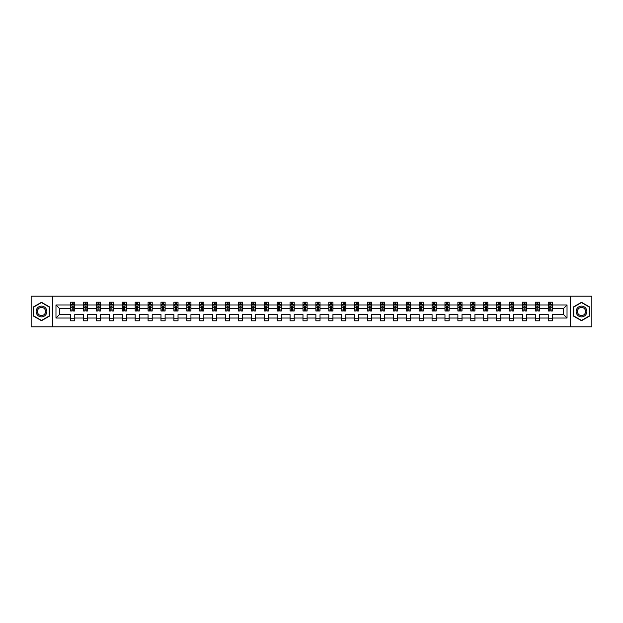 <?xml version="1.0" encoding="UTF-8"?>
<svg xmlns="http://www.w3.org/2000/svg" width="623" height="623" viewBox="0 0 623 623"><rect width="100%" height="100%" fill="white"/><g stroke="black" fill="none" stroke-linecap="round" stroke-linejoin="round"><path stroke-width="0.93" d="M570.209 296.19L31.15 296.19L31.15 326.81L591.85 326.81L591.85 296.19L570.209 296.19L570.209 326.81M552.383 318.034L552.383 314.56L563.55 314.56L567.023 318.034L552.383 318.034L552.383 320.806L548.24 320.806L548.24 318.034L539.471 318.034L539.471 320.806L535.336 320.806L535.336 318.034L526.56 318.034L526.56 320.806L522.424 320.806L522.424 318.034L513.656 318.034L513.656 320.806L509.513 320.806L509.513 318.034L500.744 318.034L500.744 320.806L496.609 320.806L496.609 318.034L487.832 318.034L487.832 320.806L483.697 320.806L483.697 318.034L474.928 318.034L474.928 320.806L470.793 320.806L470.793 318.034L462.017 318.034L462.017 320.806L457.882 320.806L457.882 318.034L449.113 318.034L449.113 320.806L444.97 320.806L444.97 318.034L436.201 318.034L436.201 320.806L432.066 320.806L432.066 318.034L423.29 318.034L423.29 320.806L419.154 320.806L419.154 318.034L410.386 318.034L410.386 320.806L406.243 320.806L406.243 318.034L397.474 318.034L397.474 320.806L393.339 320.806L393.339 318.034L384.57 318.034L384.57 320.806L380.427 320.806L380.427 318.034L371.658 318.034L371.658 320.806L367.523 320.806L367.523 318.034L358.747 318.034L358.747 320.806L354.612 320.806L354.612 318.034L345.843 318.034L345.843 320.806L341.7 320.806L341.7 318.034L332.931 318.034L332.931 320.806L328.796 320.806L328.796 318.034L320.02 318.034L320.02 320.806L315.884 320.806L315.884 318.034L307.116 318.034L307.116 320.806L302.98 320.806L302.98 318.034L294.204 318.034L294.204 320.806L290.069 320.806L290.069 318.034L281.3 318.034L281.3 320.806L277.157 320.806L277.157 318.034L268.388 318.034L268.388 320.806L264.253 320.806L264.253 318.034L255.477 318.034L255.477 320.806L251.342 320.806L251.342 318.034L242.573 318.034L242.573 320.806L238.43 320.806L238.43 318.034L229.661 318.034L229.661 320.806L225.526 320.806L225.526 318.034L216.757 318.034L216.757 320.806L212.614 320.806L212.614 318.034L203.846 318.034L203.846 320.806L199.71 320.806L199.71 318.034L190.934 318.034L190.934 320.806L186.799 320.806L186.799 318.034L178.03 318.034L178.03 320.806L173.887 320.806L173.887 318.034L165.118 318.034L165.118 320.806L160.983 320.806L160.983 318.034L152.207 318.034L152.207 320.806L148.072 320.806L148.072 318.034L139.303 318.034L139.303 320.806L135.168 320.806L135.168 318.034L126.391 318.034L126.391 320.806L122.256 320.806L122.256 318.034L113.487 318.034L113.487 320.806L109.344 320.806L109.344 318.034L100.576 318.034L100.576 320.806L96.44 320.806L96.44 318.034L87.664 318.034L87.664 320.806L83.529 320.806L83.529 318.034L74.76 318.034L74.76 320.806L70.617 320.806L70.617 318.034L55.977 318.034L55.977 304.966L70.617 304.966L70.617 302.194L74.76 302.194L74.76 304.966L83.529 304.966L83.529 302.194L87.664 302.194L87.664 304.966L96.44 304.966L96.44 302.194L100.576 302.194L100.576 304.966L109.344 304.966L109.344 302.194L113.487 302.194L113.487 304.966L122.256 304.966L122.256 302.194L126.391 302.194L126.391 304.966L135.168 304.966L135.168 302.194L139.303 302.194L139.303 304.966L148.072 304.966L148.072 302.194L152.207 302.194L152.207 304.966L160.983 304.966L160.983 302.194L165.118 302.194L165.118 304.966L173.887 304.966L173.887 302.194L178.03 302.194L178.03 304.966L186.799 304.966L186.799 302.194L190.934 302.194L190.934 304.966L199.71 304.966L199.71 302.194L203.846 302.194L203.846 304.966L212.614 304.966L212.614 302.194L216.757 302.194L216.757 304.966L225.526 304.966L225.526 302.194L229.661 302.194L229.661 304.966L238.43 304.966L238.43 302.194L242.573 302.194L242.573 304.966L251.342 304.966L251.342 302.194L255.477 302.194L255.477 304.966L264.253 304.966L264.253 302.194L268.388 302.194L268.388 304.966L277.157 304.966L277.157 302.194L281.3 302.194L281.3 304.966L290.069 304.966L290.069 302.194L294.204 302.194L294.204 304.966L302.98 304.966L302.98 302.194L307.116 302.194L307.116 304.966L315.884 304.966L315.884 302.194L320.02 302.194L320.02 304.966L328.796 304.966L328.796 302.194L332.931 302.194L332.931 304.966L341.7 304.966L341.7 302.194L345.843 302.194L345.843 304.966L354.612 304.966L354.612 302.194L358.747 302.194L358.747 304.966L367.523 304.966L367.523 302.194L371.658 302.194L371.658 304.966L380.427 304.966L380.427 302.194L384.57 302.194L384.57 304.966L393.339 304.966L393.339 302.194L397.474 302.194L397.474 304.966L406.243 304.966L406.243 302.194L410.386 302.194L410.386 304.966L419.154 304.966L419.154 302.194L423.29 302.194L423.29 304.966L432.066 304.966L432.066 302.194L436.201 302.194L436.201 304.966L444.97 304.966L444.97 302.194L449.113 302.194L449.113 304.966L457.882 304.966L457.882 302.194L462.017 302.194L462.017 304.966L470.793 304.966L470.793 302.194L474.928 302.194L474.928 304.966L483.697 304.966L483.697 302.194L487.832 302.194L487.832 304.966L496.609 304.966L496.609 302.194L500.744 302.194L500.744 304.966L509.513 304.966L509.513 302.194L513.656 302.194L513.656 304.966L522.424 304.966L522.424 302.194L526.56 302.194L526.56 304.966L535.336 304.966L535.336 302.194L539.471 302.194L539.471 304.966L548.24 304.966L548.24 302.194L552.383 302.194L552.383 304.966L567.023 304.966L567.023 318.034M52.791 326.81L52.791 296.19M548.24 304.966L548.24 308.44L539.471 308.44L539.471 304.966M539.471 318.034L539.471 314.56L548.24 314.56L548.24 318.034M535.336 304.966L535.336 308.44L526.56 308.44L526.56 304.966M526.56 318.034L526.56 314.56L535.336 314.56L535.336 318.034M522.424 304.966L522.424 308.44L513.656 308.44L513.656 304.966M513.656 318.034L513.656 314.56L522.424 314.56L522.424 318.034M509.513 304.966L509.513 308.44L500.744 308.44L500.744 304.966M500.744 318.034L500.744 314.56L509.513 314.56L509.513 318.034M496.609 304.966L496.609 308.44L487.832 308.44L487.832 304.966M487.832 318.034L487.832 314.56L496.609 314.56L496.609 318.034M483.697 304.966L483.697 308.44L474.928 308.44L474.928 304.966M474.928 318.034L474.928 314.56L483.697 314.56L483.697 318.034M470.793 304.966L470.793 308.44L462.017 308.44L462.017 304.966M462.017 318.034L462.017 314.56L470.793 314.56L470.793 318.034M457.882 304.966L457.882 308.44L449.113 308.44L449.113 304.966M449.113 318.034L449.113 314.56L457.882 314.56L457.882 318.034M444.97 304.966L444.97 308.44L436.201 308.44L436.201 304.966M436.201 318.034L436.201 314.56L444.97 314.56L444.97 318.034M432.066 304.966L432.066 308.44L423.29 308.44L423.29 304.966M423.29 318.034L423.29 314.56L432.066 314.56L432.066 318.034M419.154 304.966L419.154 308.44L410.386 308.44L410.386 304.966M410.386 318.034L410.386 314.56L419.154 314.56L419.154 318.034M406.243 304.966L406.243 308.44L397.474 308.44L397.474 304.966M397.474 318.034L397.474 314.56L406.243 314.56L406.243 318.034M393.339 304.966L393.339 308.44L384.57 308.44L384.57 304.966M384.57 318.034L384.57 314.56L393.339 314.56L393.339 318.034M380.427 304.966L380.427 308.44L371.658 308.44L371.658 304.966M371.658 318.034L371.658 314.56L380.427 314.56L380.427 318.034M367.523 304.966L367.523 308.44L358.747 308.44L358.747 304.966M358.747 318.034L358.747 314.56L367.523 314.56L367.523 318.034M354.612 304.966L354.612 308.44L345.843 308.44L345.843 304.966M345.843 318.034L345.843 314.56L354.612 314.56L354.612 318.034M341.7 304.966L341.7 308.44L332.931 308.44L332.931 304.966M332.931 318.034L332.931 314.56L341.7 314.56L341.7 318.034M328.796 304.966L328.796 308.44L320.02 308.44L320.02 304.966M320.02 318.034L320.02 314.56L328.796 314.56L328.796 318.034M315.884 304.966L315.884 308.44L307.116 308.44L307.116 304.966M307.116 318.034L307.116 314.56L315.884 314.56L315.884 318.034M302.98 304.966L302.98 308.44L294.204 308.44L294.204 304.966M294.204 318.034L294.204 314.56L302.98 314.56L302.98 318.034M290.069 304.966L290.069 308.44L281.3 308.44L281.3 304.966M281.3 318.034L281.3 314.56L290.069 314.56L290.069 318.034M277.157 304.966L277.157 308.44L268.388 308.44L268.388 304.966M268.388 318.034L268.388 314.56L277.157 314.56L277.157 318.034M264.253 304.966L264.253 308.44L255.477 308.44L255.477 304.966M255.477 318.034L255.477 314.56L264.253 314.56L264.253 318.034M251.342 304.966L251.342 308.44L242.573 308.44L242.573 304.966M242.573 318.034L242.573 314.56L251.342 314.56L251.342 318.034M238.43 304.966L238.43 308.44L229.661 308.44L229.661 304.966M229.661 318.034L229.661 314.56L238.43 314.56L238.43 318.034M225.526 304.966L225.526 308.44L216.757 308.44L216.757 304.966M216.757 318.034L216.757 314.56L225.526 314.56L225.526 318.034M212.614 304.966L212.614 308.44L203.846 308.44L203.846 304.966M203.846 318.034L203.846 314.56L212.614 314.56L212.614 318.034M199.71 304.966L199.71 308.44L190.934 308.44L190.934 304.966M190.934 318.034L190.934 314.56L199.71 314.56L199.71 318.034M186.799 304.966L186.799 308.44L178.03 308.44L178.03 304.966M178.03 318.034L178.03 314.56L186.799 314.56L186.799 318.034M173.887 304.966L173.887 308.44L165.118 308.44L165.118 304.966M165.118 318.034L165.118 314.56L173.887 314.56L173.887 318.034M160.983 304.966L160.983 308.44L152.207 308.44L152.207 304.966M152.207 318.034L152.207 314.56L160.983 314.56L160.983 318.034M148.072 304.966L148.072 308.44L139.303 308.44L139.303 304.966M139.303 318.034L139.303 314.56L148.072 314.56L148.072 318.034M135.168 304.966L135.168 308.44L126.391 308.44L126.391 304.966M126.391 318.034L126.391 314.56L135.168 314.56L135.168 318.034M122.256 304.966L122.256 308.44L113.487 308.44L113.487 304.966M113.487 318.034L113.487 314.56L122.256 314.56L122.256 318.034M109.344 304.966L109.344 308.44L100.576 308.44L100.576 304.966M100.576 318.034L100.576 314.56L109.344 314.56L109.344 318.034M96.44 304.966L96.44 308.44L87.664 308.44L87.664 304.966M87.664 318.034L87.664 314.56L96.44 314.56L96.44 318.034M83.529 304.966L83.529 308.44L74.76 308.44L74.76 304.966M74.76 318.034L74.76 314.56L83.529 314.56L83.529 318.034M70.617 304.966L70.617 308.44L59.45 308.44L59.45 314.56L70.617 314.56L70.617 318.034M55.977 304.966L59.45 308.44M563.55 314.56L563.55 308.44L552.383 308.44L552.383 304.966M549.813 304.258L550.81 304.258M536.909 304.258L537.898 304.258M523.998 304.258L524.987 304.258M511.086 304.258L512.083 304.258M498.182 304.258L499.171 304.258M485.27 304.258L486.267 304.258M472.359 304.258L473.355 304.258M459.455 304.258L460.444 304.258M446.543 304.258L447.54 304.258M433.639 304.258L434.628 304.258M420.727 304.258L421.716 304.258M407.816 304.258L408.813 304.258M394.912 304.258L395.901 304.258M382 304.258L382.997 304.258M369.096 304.258L370.085 304.258M356.185 304.258L357.174 304.258M343.273 304.258L344.27 304.258M330.369 304.258L331.358 304.258M317.457 304.258L318.454 304.258M304.546 304.258L305.543 304.258M291.642 304.258L292.631 304.258M278.73 304.258L279.727 304.258M265.826 304.258L266.815 304.258M252.915 304.258L253.904 304.258M240.003 304.258L241 304.258M227.099 304.258L228.088 304.258M214.187 304.258L215.184 304.258M201.284 304.258L202.273 304.258M188.372 304.258L189.361 304.258M175.46 304.258L176.457 304.258M162.556 304.258L163.545 304.258M149.645 304.258L150.641 304.258M136.733 304.258L137.73 304.258M123.829 304.258L124.818 304.258M110.917 304.258L111.914 304.258M98.013 304.258L99.002 304.258M85.102 304.258L86.091 304.258M72.19 304.258L73.187 304.258M70.617 318.742L74.76 318.742M83.529 318.742L87.664 318.742M96.44 318.742L100.576 318.742M109.344 318.742L113.487 318.742M122.256 318.742L126.391 318.742M135.168 318.742L139.303 318.742M148.072 318.742L152.207 318.742M160.983 318.742L165.118 318.742M173.887 318.742L178.03 318.742M186.799 318.742L190.934 318.742M199.71 318.742L203.846 318.742M212.614 318.742L216.757 318.742M225.526 318.742L229.661 318.742M238.43 318.742L242.573 318.742M251.342 318.742L255.477 318.742M264.253 318.742L268.388 318.742M277.157 318.742L281.3 318.742M290.069 318.742L294.204 318.742M302.98 318.742L307.116 318.742M315.884 318.742L320.02 318.742M328.796 318.742L332.931 318.742M341.7 318.742L345.843 318.742M354.612 318.742L358.747 318.742M367.523 318.742L371.658 318.742M380.427 318.742L384.57 318.742M393.339 318.742L397.474 318.742M406.243 318.742L410.386 318.742M419.154 318.742L423.29 318.742M432.066 318.742L436.201 318.742M444.97 318.742L449.113 318.742M457.882 318.742L462.017 318.742M470.793 318.742L474.928 318.742M483.697 318.742L487.832 318.742M496.609 318.742L500.744 318.742M509.513 318.742L513.656 318.742M522.424 318.742L526.56 318.742M535.336 318.742L539.471 318.742M548.24 318.742L552.383 318.742M59.45 314.56L55.977 318.034M567.023 304.966L563.55 308.44M49.482 306.89L41.492 302.28L33.51 306.89L33.51 316.11L41.492 320.72L49.482 316.11L49.482 306.89M573.518 306.89L573.518 316.11L581.508 320.72L589.49 316.11L589.49 306.89L581.508 302.28L573.518 306.89M73.187 303.269L72.19 303.269M71.396 304.398L70.617 304.398L70.617 302.194L72.19 302.194L72.19 304.304M70.617 309.966L70.617 311.002L72.19 311.002L72.19 309.966L70.617 309.966L70.617 308.44M74.76 308.44L74.76 311.002L73.187 311.002L73.187 306.578L72.19 306.578L72.19 309.966M73.981 304.398L74.76 304.398L74.76 302.194L73.187 302.194L73.187 304.304M74.76 305.955L73.935 304.304L71.45 304.304L70.617 305.955M86.091 303.269L85.102 303.269M84.307 304.398L83.529 304.398L83.529 302.194L85.102 302.194L85.102 304.304M83.529 309.966L83.529 311.002L85.102 311.002L85.102 309.966L83.529 309.966L83.529 308.44M87.664 308.44L87.664 311.002L86.091 311.002L86.091 306.578L85.102 306.578L85.102 309.966M86.885 304.398L87.664 304.398L87.664 302.194L86.091 302.194L86.091 304.304M87.664 305.955L86.838 304.304L84.354 304.304L83.529 305.955M99.002 303.269L98.013 303.269M97.219 304.398L96.44 304.398L96.44 302.194L98.013 302.194L98.013 304.304M96.44 309.966L96.44 311.002L98.013 311.002L98.013 309.966L96.44 309.966L96.44 308.44M100.576 308.44L100.576 311.002L99.002 311.002L99.002 306.578L98.013 306.578L98.013 309.966M99.797 304.398L100.576 304.398L100.576 302.194L99.002 302.194L99.002 304.304M100.576 305.955L99.75 304.304L97.266 304.304L96.44 305.955M36.835 308.813A5.381 5.381 0 0 0 38.805 316.157A5.381 5.381 0 0 0 46.149 314.187A5.381 5.381 0 0 0 44.186 306.843A5.381 5.381 0 0 0 36.835 308.813M37.964 309.467A4.073 4.073 0 0 0 39.459 315.028A4.073 4.073 0 0 0 45.02 313.533A4.073 4.073 0 0 0 43.532 307.972A4.073 4.073 0 0 0 37.964 309.467M49.233 307.03L49.233 315.97L41.492 320.432L33.759 315.97L33.759 307.03L41.492 302.568L49.233 307.03M576.851 308.813A5.381 5.381 0 0 0 578.814 316.157A5.381 5.381 0 0 0 586.165 314.187A5.381 5.381 0 0 0 584.195 306.843A5.381 5.381 0 0 0 576.851 308.813M577.98 309.467A4.073 4.073 0 0 0 579.468 315.028A4.073 4.073 0 0 0 585.036 313.533A4.073 4.073 0 0 0 583.541 307.972A4.073 4.073 0 0 0 577.98 309.467M589.241 307.03L589.241 315.97L581.508 320.432L573.767 315.97L573.767 307.03L581.508 302.568L589.241 307.03M111.914 303.269L110.917 303.269M110.123 304.398L109.344 304.398L109.344 302.194L110.917 302.194L110.917 304.304M109.344 309.966L109.344 311.002L110.917 311.002L110.917 309.966L109.344 309.966L109.344 308.44M113.487 308.44L113.487 311.002L111.914 311.002L111.914 306.578L110.917 306.578L110.917 309.966M112.708 304.398L113.487 304.398L113.487 302.194L111.914 302.194L111.914 304.304M113.487 305.955L112.654 304.304L110.178 304.304L109.344 305.955M124.818 303.269L123.829 303.269M123.035 304.398L122.256 304.398L122.256 302.194L123.829 302.194L123.829 304.304M122.256 309.966L122.256 311.002L123.829 311.002L123.829 309.966L122.256 309.966L122.256 308.44M126.391 308.44L126.391 311.002L124.818 311.002L124.818 306.578L123.829 306.578L123.829 309.966M125.612 304.398L126.391 304.398L126.391 302.194L124.818 302.194L124.818 304.304M126.391 305.955L125.566 304.304L123.081 304.304L122.256 305.955M137.73 303.269L136.733 303.269M135.939 304.398L135.168 304.398L135.168 302.194L136.733 302.194L136.733 304.304M135.168 309.966L135.168 311.002L136.733 311.002L136.733 309.966L135.168 309.966L135.168 308.44M139.303 308.44L139.303 311.002L137.73 311.002L137.73 306.578L136.733 306.578L136.733 309.966M138.524 304.398L139.303 304.398L139.303 302.194L137.73 302.194L137.73 304.304M139.303 305.955L138.477 304.304L135.993 304.304L135.168 305.955M150.641 303.269L149.645 303.269M148.85 304.398L148.072 304.398L148.072 302.194L149.645 302.194L149.645 304.304M148.072 309.966L148.072 311.002L149.645 311.002L149.645 309.966L148.072 309.966L148.072 308.44M152.207 308.44L152.207 311.002L150.641 311.002L150.641 306.578L149.645 306.578L149.645 309.966M151.436 304.398L152.207 304.398L152.207 302.194L150.641 302.194L150.641 304.304M152.207 305.955L151.381 304.304L148.897 304.304L148.072 305.955M163.545 303.269L162.556 303.269M161.762 304.398L160.983 304.398L160.983 302.194L162.556 302.194L162.556 304.304M160.983 309.966L160.983 311.002L162.556 311.002L162.556 309.966L160.983 309.966L160.983 308.44M165.118 308.44L165.118 311.002L163.545 311.002L163.545 306.578L162.556 306.578L162.556 309.966M164.34 304.398L165.118 304.398L165.118 302.194L163.545 302.194L163.545 304.304M165.118 305.955L164.293 304.304L161.809 304.304L160.983 305.955M176.457 303.269L175.46 303.269M174.666 304.398L173.887 304.398L173.887 302.194L175.46 302.194L175.46 304.304M173.887 309.966L173.887 311.002L175.46 311.002L175.46 309.966L173.887 309.966L173.887 308.44M178.03 308.44L178.03 311.002L176.457 311.002L176.457 306.578L175.46 306.578L175.46 309.966M177.251 304.398L178.03 304.398L178.03 302.194L176.457 302.194L176.457 304.304M178.03 305.955L177.197 304.304L174.72 304.304L173.887 305.955M189.361 303.269L188.372 303.269M187.578 304.398L186.799 304.398L186.799 302.194L188.372 302.194L188.372 304.304M186.799 309.966L186.799 311.002L188.372 311.002L188.372 309.966L186.799 309.966L186.799 308.44M190.934 308.44L190.934 311.002L189.361 311.002L189.361 306.578L188.372 306.578L188.372 309.966M190.155 304.398L190.934 304.398L190.934 302.194L189.361 302.194L189.361 304.304M190.934 305.955L190.108 304.304L187.624 304.304L186.799 305.955M202.273 303.269L201.284 303.269M200.489 304.398L199.71 304.398L199.71 302.194L201.284 302.194L201.284 304.304M199.71 309.966L199.71 311.002L201.284 311.002L201.284 309.966L199.71 309.966L199.71 308.44M203.846 308.44L203.846 311.002L202.273 311.002L202.273 306.578L201.284 306.578L201.284 309.966M203.067 304.398L203.846 304.398L203.846 302.194L202.273 302.194L202.273 304.304M203.846 305.955L203.02 304.304L200.536 304.304L199.71 305.955M215.184 303.269L214.187 303.269M213.393 304.398L212.614 304.398L212.614 302.194L214.187 302.194L214.187 304.304M212.614 309.966L212.614 311.002L214.187 311.002L214.187 309.966L212.614 309.966L212.614 308.44M216.757 308.44L216.757 311.002L215.184 311.002L215.184 306.578L214.187 306.578L214.187 309.966M215.979 304.398L216.757 304.398L216.757 302.194L215.184 302.194L215.184 304.304M216.757 305.955L215.924 304.304L213.448 304.304L212.614 305.955M228.088 303.269L227.099 303.269M226.305 304.398L225.526 304.398L225.526 302.194L227.099 302.194L227.099 304.304M225.526 309.966L225.526 311.002L227.099 311.002L227.099 309.966L225.526 309.966L225.526 308.44M229.661 308.44L229.661 311.002L228.088 311.002L228.088 306.578L227.099 306.578L227.099 309.966M228.882 304.398L229.661 304.398L229.661 302.194L228.088 302.194L228.088 304.304M229.661 305.955L228.836 304.304L226.351 304.304L225.526 305.955M241 303.269L240.003 303.269M239.209 304.398L238.43 304.398L238.43 302.194L240.003 302.194L240.003 304.304M238.43 309.966L238.43 311.002L240.003 311.002L240.003 309.966L238.43 309.966L238.43 308.44M242.573 308.44L242.573 311.002L241 311.002L241 306.578L240.003 306.578L240.003 309.966M241.794 304.398L242.573 304.398L242.573 302.194L241 302.194L241 304.304M242.573 305.955L241.747 304.304L239.263 304.304L238.43 305.955M253.904 303.269L252.915 303.269M252.12 304.398L251.342 304.398L251.342 302.194L252.915 302.194L252.915 304.304M251.342 309.966L251.342 311.002L252.915 311.002L252.915 309.966L251.342 309.966L251.342 308.44M255.477 308.44L255.477 311.002L253.904 311.002L253.904 306.578L252.915 306.578L252.915 309.966M254.698 304.398L255.477 304.398L255.477 302.194L253.904 302.194L253.904 304.304M255.477 305.955L254.651 304.304L252.167 304.304L251.342 305.955M266.815 303.269L265.826 303.269M265.032 304.398L264.253 304.398L264.253 302.194L265.826 302.194L265.826 304.304M264.253 309.966L264.253 311.002L265.826 311.002L265.826 309.966L264.253 309.966L264.253 308.44M268.388 308.44L268.388 311.002L266.815 311.002L266.815 306.578L265.826 306.578L265.826 309.966M267.61 304.398L268.388 304.398L268.388 302.194L266.815 302.194L266.815 304.304M268.388 305.955L267.563 304.304L265.079 304.304L264.253 305.955M279.727 303.269L278.73 303.269M277.936 304.398L277.157 304.398L277.157 302.194L278.73 302.194L278.73 304.304M277.157 309.966L277.157 311.002L278.73 311.002L278.73 309.966L277.157 309.966L277.157 308.44M281.3 308.44L281.3 311.002L279.727 311.002L279.727 306.578L278.73 306.578L278.73 309.966M280.521 304.398L281.3 304.398L281.3 302.194L279.727 302.194L279.727 304.304M281.3 305.955L280.467 304.304L277.99 304.304L277.157 305.955M292.631 303.269L291.642 303.269M290.848 304.398L290.069 304.398L290.069 302.194L291.642 302.194L291.642 304.304M290.069 309.966L290.069 311.002L291.642 311.002L291.642 309.966L290.069 309.966L290.069 308.44M294.204 308.44L294.204 311.002L292.631 311.002L292.631 306.578L291.642 306.578L291.642 309.966M293.425 304.398L294.204 304.398L294.204 302.194L292.631 302.194L292.631 304.304M294.204 305.955L293.378 304.304L290.894 304.304L290.069 305.955M305.543 303.269L304.546 303.269M303.751 304.398L302.98 304.398L302.98 302.194L304.546 302.194L304.546 304.304M302.98 309.966L302.98 311.002L304.546 311.002L304.546 309.966L302.98 309.966L302.98 308.44M307.116 308.44L307.116 311.002L305.543 311.002L305.543 306.578L304.546 306.578L304.546 309.966M306.337 304.398L307.116 304.398L307.116 302.194L305.543 302.194L305.543 304.304M307.116 305.955L306.29 304.304L303.806 304.304L302.98 305.955M318.454 303.269L317.457 303.269M316.663 304.398L315.884 304.398L315.884 302.194L317.457 302.194L317.457 304.304M315.884 309.966L315.884 311.002L317.457 311.002L317.457 309.966L315.884 309.966L315.884 308.44M320.02 308.44L320.02 311.002L318.454 311.002L318.454 306.578L317.457 306.578L317.457 309.966M319.249 304.398L320.02 304.398L320.02 302.194L318.454 302.194L318.454 304.304M320.02 305.955L319.194 304.304L316.71 304.304L315.884 305.955M331.358 303.269L330.369 303.269M329.575 304.398L328.796 304.398L328.796 302.194L330.369 302.194L330.369 304.304M328.796 309.966L328.796 311.002L330.369 311.002L330.369 309.966L328.796 309.966L328.796 308.44M332.931 308.44L332.931 311.002L331.358 311.002L331.358 306.578L330.369 306.578L330.369 309.966M332.152 304.398L332.931 304.398L332.931 302.194L331.358 302.194L331.358 304.304M332.931 305.955L332.106 304.304L329.622 304.304L328.796 305.955M344.27 303.269L343.273 303.269M342.479 304.398L341.7 304.398L341.7 302.194L343.273 302.194L343.273 304.304M341.7 309.966L341.7 311.002L343.273 311.002L343.273 309.966L341.7 309.966L341.7 308.44M345.843 308.44L345.843 311.002L344.27 311.002L344.27 306.578L343.273 306.578L343.273 309.966M345.064 304.398L345.843 304.398L345.843 302.194L344.27 302.194L344.27 304.304M345.843 305.955L345.01 304.304L342.533 304.304L341.7 305.955M357.174 303.269L356.185 303.269M355.39 304.398L354.612 304.398L354.612 302.194L356.185 302.194L356.185 304.304M354.612 309.966L354.612 311.002L356.185 311.002L356.185 309.966L354.612 309.966L354.612 308.44M358.747 308.44L358.747 311.002L357.174 311.002L357.174 306.578L356.185 306.578L356.185 309.966M357.968 304.398L358.747 304.398L358.747 302.194L357.174 302.194L357.174 304.304M358.747 305.955L357.921 304.304L355.437 304.304L354.612 305.955M370.085 303.269L369.096 303.269M368.302 304.398L367.523 304.398L367.523 302.194L369.096 302.194L369.096 304.304M367.523 309.966L367.523 311.002L369.096 311.002L369.096 309.966L367.523 309.966L367.523 308.44M371.658 308.44L371.658 311.002L370.085 311.002L370.085 306.578L369.096 306.578L369.096 309.966M370.88 304.398L371.658 304.398L371.658 302.194L370.085 302.194L370.085 304.304M371.658 305.955L370.833 304.304L368.349 304.304L367.523 305.955M382.997 303.269L382 303.269M381.206 304.398L380.427 304.398L380.427 302.194L382 302.194L382 304.304M380.427 309.966L380.427 311.002L382 311.002L382 309.966L380.427 309.966L380.427 308.44M384.57 308.44L384.57 311.002L382.997 311.002L382.997 306.578L382 306.578L382 309.966M383.791 304.398L384.57 304.398L384.57 302.194L382.997 302.194L382.997 304.304M384.57 305.955L383.737 304.304L381.253 304.304L380.427 305.955M395.901 303.269L394.912 303.269M394.118 304.398L393.339 304.398L393.339 302.194L394.912 302.194L394.912 304.304M393.339 309.966L393.339 311.002L394.912 311.002L394.912 309.966L393.339 309.966L393.339 308.44M397.474 308.44L397.474 311.002L395.901 311.002L395.901 306.578L394.912 306.578L394.912 309.966M396.695 304.398L397.474 304.398L397.474 302.194L395.901 302.194L395.901 304.304M397.474 305.955L396.649 304.304L394.164 304.304L393.339 305.955M408.813 303.269L407.816 303.269M407.021 304.398L406.243 304.398L406.243 302.194L407.816 302.194L407.816 304.304M406.243 309.966L406.243 311.002L407.816 311.002L407.816 309.966L406.243 309.966L406.243 308.44M410.386 308.44L410.386 311.002L408.813 311.002L408.813 306.578L407.816 306.578L407.816 309.966M409.607 304.398L410.386 304.398L410.386 302.194L408.813 302.194L408.813 304.304M410.386 305.955L409.552 304.304L407.076 304.304L406.243 305.955M421.716 303.269L420.727 303.269M419.933 304.398L419.154 304.398L419.154 302.194L420.727 302.194L420.727 304.304M419.154 309.966L419.154 311.002L420.727 311.002L420.727 309.966L419.154 309.966L419.154 308.44M423.29 308.44L423.29 311.002L421.716 311.002L421.716 306.578L420.727 306.578L420.727 309.966M422.511 304.398L423.29 304.398L423.29 302.194L421.716 302.194L421.716 304.304M423.29 305.955L422.464 304.304L419.98 304.304L419.154 305.955M434.628 303.269L433.639 303.269M432.845 304.398L432.066 304.398L432.066 302.194L433.639 302.194L433.639 304.304M432.066 309.966L432.066 311.002L433.639 311.002L433.639 309.966L432.066 309.966L432.066 308.44M436.201 308.44L436.201 311.002L434.628 311.002L434.628 306.578L433.639 306.578L433.639 309.966M435.422 304.398L436.201 304.398L436.201 302.194L434.628 302.194L434.628 304.304M436.201 305.955L435.376 304.304L432.892 304.304L432.066 305.955M447.54 303.269L446.543 303.269M445.749 304.398L444.97 304.398L444.97 302.194L446.543 302.194L446.543 304.304M444.97 309.966L444.97 311.002L446.543 311.002L446.543 309.966L444.97 309.966L444.97 308.44M449.113 308.44L449.113 311.002L447.54 311.002L447.54 306.578L446.543 306.578L446.543 309.966M448.334 304.398L449.113 304.398L449.113 302.194L447.54 302.194L447.54 304.304M449.113 305.955L448.28 304.304L445.803 304.304L444.97 305.955M460.444 303.269L459.455 303.269M458.66 304.398L457.882 304.398L457.882 302.194L459.455 302.194L459.455 304.304M457.882 309.966L457.882 311.002L459.455 311.002L459.455 309.966L457.882 309.966L457.882 308.44M462.017 308.44L462.017 311.002L460.444 311.002L460.444 306.578L459.455 306.578L459.455 309.966M461.238 304.398L462.017 304.398L462.017 302.194L460.444 302.194L460.444 304.304M462.017 305.955L461.191 304.304L458.707 304.304L457.882 305.955M473.355 303.269L472.359 303.269M471.564 304.398L470.793 304.398L470.793 302.194L472.359 302.194L472.359 304.304M470.793 309.966L470.793 311.002L472.359 311.002L472.359 309.966L470.793 309.966L470.793 308.44M474.928 308.44L474.928 311.002L473.355 311.002L473.355 306.578L472.359 306.578L472.359 309.966M474.15 304.398L474.928 304.398L474.928 302.194L473.355 302.194L473.355 304.304M474.928 305.955L474.103 304.304L471.619 304.304L470.793 305.955M486.267 303.269L485.27 303.269M484.476 304.398L483.697 304.398L483.697 302.194L485.27 302.194L485.27 304.304M483.697 309.966L483.697 311.002L485.27 311.002L485.27 309.966L483.697 309.966L483.697 308.44M487.832 308.44L487.832 311.002L486.267 311.002L486.267 306.578L485.27 306.578L485.27 309.966M487.061 304.398L487.832 304.398L487.832 302.194L486.267 302.194L486.267 304.304M487.832 305.955L487.007 304.304L484.523 304.304L483.697 305.955M499.171 303.269L498.182 303.269M497.388 304.398L496.609 304.398L496.609 302.194L498.182 302.194L498.182 304.304M496.609 309.966L496.609 311.002L498.182 311.002L498.182 309.966L496.609 309.966L496.609 308.44M500.744 308.44L500.744 311.002L499.171 311.002L499.171 306.578L498.182 306.578L498.182 309.966M499.965 304.398L500.744 304.398L500.744 302.194L499.171 302.194L499.171 304.304M500.744 305.955L499.919 304.304L497.434 304.304L496.609 305.955M512.083 303.269L511.086 303.269M510.292 304.398L509.513 304.398L509.513 302.194L511.086 302.194L511.086 304.304M509.513 309.966L509.513 311.002L511.086 311.002L511.086 309.966L509.513 309.966L509.513 308.44M513.656 308.44L513.656 311.002L512.083 311.002L512.083 306.578L511.086 306.578L511.086 309.966M512.877 304.398L513.656 304.398L513.656 302.194L512.083 302.194L512.083 304.304M513.656 305.955L512.822 304.304L510.346 304.304L509.513 305.955M524.987 303.269L523.998 303.269M523.203 304.398L522.424 304.398L522.424 302.194L523.998 302.194L523.998 304.304M522.424 309.966L522.424 311.002L523.998 311.002L523.998 309.966L522.424 309.966L522.424 308.44M526.56 308.44L526.56 311.002L524.987 311.002L524.987 306.578L523.998 306.578L523.998 309.966M525.781 304.398L526.56 304.398L526.56 302.194L524.987 302.194L524.987 304.304M526.56 305.955L525.734 304.304L523.25 304.304L522.424 305.955M537.898 303.269L536.909 303.269M536.115 304.398L535.336 304.398L535.336 302.194L536.909 302.194L536.909 304.304M535.336 309.966L535.336 311.002L536.909 311.002L536.909 309.966L535.336 309.966L535.336 308.44M539.471 308.44L539.471 311.002L537.898 311.002L537.898 306.578L536.909 306.578L536.909 309.966M538.693 304.398L539.471 304.398L539.471 302.194L537.898 302.194L537.898 304.304M539.471 305.955L538.646 304.304L536.162 304.304L535.336 305.955M550.81 303.269L549.813 303.269M549.019 304.398L548.24 304.398L548.24 302.194L549.813 302.194L549.813 304.304M548.24 309.966L548.24 311.002L549.813 311.002L549.813 309.966L548.24 309.966L548.24 308.44M552.383 308.44L552.383 311.002L550.81 311.002L550.81 306.578L549.813 306.578L549.813 309.966M551.604 304.398L552.383 304.398L552.383 302.194L550.81 302.194L550.81 304.304M552.383 305.955L551.55 304.304L549.065 304.304L548.24 305.955M74.737 305.916L70.64 305.916M74.76 309.966L73.187 309.966M72.19 307.746L70.617 307.746M74.76 307.746L73.187 307.746M73.187 303.79L72.19 303.79M87.648 305.916L83.552 305.916M87.664 309.966L86.091 309.966M85.102 307.746L83.529 307.746M87.664 307.746L86.091 307.746M86.091 303.79L85.102 303.79M100.552 305.916L96.456 305.916M100.576 309.966L99.002 309.966M98.013 307.746L96.44 307.746M100.576 307.746L99.002 307.746M99.002 303.79L98.013 303.79M113.464 305.916L109.368 305.916M113.487 309.966L111.914 309.966M110.917 307.746L109.344 307.746M113.487 307.746L111.914 307.746M111.914 303.79L110.917 303.79M126.376 305.916L122.279 305.916M126.391 309.966L124.818 309.966M123.829 307.746L122.256 307.746M126.391 307.746L124.818 307.746M124.818 303.79L123.829 303.79M139.279 305.916L135.183 305.916M139.303 309.966L137.73 309.966M136.733 307.746L135.168 307.746M139.303 307.746L137.73 307.746M137.73 303.79L136.733 303.79M152.191 305.916L148.095 305.916M152.207 309.966L150.641 309.966M149.645 307.746L148.072 307.746M152.207 307.746L150.641 307.746M150.641 303.79L149.645 303.79M165.095 305.916L160.999 305.916M165.118 309.966L163.545 309.966M162.556 307.746L160.983 307.746M165.118 307.746L163.545 307.746M163.545 303.79L162.556 303.79M178.007 305.916L173.91 305.916M178.03 309.966L176.457 309.966M175.46 307.746L173.887 307.746M178.03 307.746L176.457 307.746M176.457 303.79L175.46 303.79M190.918 305.916L186.822 305.916M190.934 309.966L189.361 309.966M188.372 307.746L186.799 307.746M190.934 307.746L189.361 307.746M189.361 303.79L188.372 303.79M203.822 305.916L199.726 305.916M203.846 309.966L202.273 309.966M201.284 307.746L199.71 307.746M203.846 307.746L202.273 307.746M202.273 303.79L201.284 303.79M216.734 305.916L212.638 305.916M216.757 309.966L215.184 309.966M214.187 307.746L212.614 307.746M216.757 307.746L215.184 307.746M215.184 303.79L214.187 303.79M229.638 305.916L225.549 305.916M229.661 309.966L228.088 309.966M227.099 307.746L225.526 307.746M229.661 307.746L228.088 307.746M228.088 303.79L227.099 303.79M242.549 305.916L238.453 305.916M242.573 309.966L241 309.966M240.003 307.746L238.43 307.746M242.573 307.746L241 307.746M241 303.79L240.003 303.79M255.461 305.916L251.365 305.916M255.477 309.966L253.904 309.966M252.915 307.746L251.342 307.746M255.477 307.746L253.904 307.746M253.904 303.79L252.915 303.79M268.365 305.916L264.269 305.916M268.388 309.966L266.815 309.966M265.826 307.746L264.253 307.746M268.388 307.746L266.815 307.746M266.815 303.79L265.826 303.79M281.277 305.916L277.18 305.916M281.3 309.966L279.727 309.966M278.73 307.746L277.157 307.746M281.3 307.746L279.727 307.746M279.727 303.79L278.73 303.79M294.188 305.916L290.092 305.916M294.204 309.966L292.631 309.966M291.642 307.746L290.069 307.746M294.204 307.746L292.631 307.746M292.631 303.79L291.642 303.79M307.092 305.916L302.996 305.916M307.116 309.966L305.543 309.966M304.546 307.746L302.98 307.746M307.116 307.746L305.543 307.746M305.543 303.79L304.546 303.79M320.004 305.916L315.908 305.916M320.02 309.966L318.454 309.966M317.457 307.746L315.884 307.746M320.02 307.746L318.454 307.746M318.454 303.79L317.457 303.79M332.908 305.916L328.812 305.916M332.931 309.966L331.358 309.966M330.369 307.746L328.796 307.746M332.931 307.746L331.358 307.746M331.358 303.79L330.369 303.79M345.82 305.916L341.723 305.916M345.843 309.966L344.27 309.966M343.273 307.746L341.7 307.746M345.843 307.746L344.27 307.746M344.27 303.79L343.273 303.79M358.731 305.916L354.635 305.916M358.747 309.966L357.174 309.966M356.185 307.746L354.612 307.746M358.747 307.746L357.174 307.746M357.174 303.79L356.185 303.79M371.635 305.916L367.539 305.916M371.658 309.966L370.085 309.966M369.096 307.746L367.523 307.746M371.658 307.746L370.085 307.746M370.085 303.79L369.096 303.79M384.547 305.916L380.451 305.916M384.57 309.966L382.997 309.966M382 307.746L380.427 307.746M384.57 307.746L382.997 307.746M382.997 303.79L382 303.79M397.451 305.916L393.362 305.916M397.474 309.966L395.901 309.966M394.912 307.746L393.339 307.746M397.474 307.746L395.901 307.746M395.901 303.79L394.912 303.79M410.362 305.916L406.266 305.916M410.386 309.966L408.813 309.966M407.816 307.746L406.243 307.746M410.386 307.746L408.813 307.746M408.813 303.79L407.816 303.79M423.274 305.916L419.178 305.916M423.29 309.966L421.716 309.966M420.727 307.746L419.154 307.746M423.29 307.746L421.716 307.746M421.716 303.79L420.727 303.79M436.178 305.916L432.082 305.916M436.201 309.966L434.628 309.966M433.639 307.746L432.066 307.746M436.201 307.746L434.628 307.746M434.628 303.79L433.639 303.79M449.09 305.916L444.993 305.916M449.113 309.966L447.54 309.966M446.543 307.746L444.97 307.746M449.113 307.746L447.54 307.746M447.54 303.79L446.543 303.79M462.001 305.916L457.905 305.916M462.017 309.966L460.444 309.966M459.455 307.746L457.882 307.746M462.017 307.746L460.444 307.746M460.444 303.79L459.455 303.79M474.905 305.916L470.809 305.916M474.928 309.966L473.355 309.966M472.359 307.746L470.793 307.746M474.928 307.746L473.355 307.746M473.355 303.79L472.359 303.79M487.817 305.916L483.721 305.916M487.832 309.966L486.267 309.966M485.27 307.746L483.697 307.746M487.832 307.746L486.267 307.746M486.267 303.79L485.27 303.79M500.721 305.916L496.624 305.916M500.744 309.966L499.171 309.966M498.182 307.746L496.609 307.746M500.744 307.746L499.171 307.746M499.171 303.79L498.182 303.79M513.632 305.916L509.536 305.916M513.656 309.966L512.083 309.966M511.086 307.746L509.513 307.746M513.656 307.746L512.083 307.746M512.083 303.79L511.086 303.79M526.544 305.916L522.448 305.916M526.56 309.966L524.987 309.966M523.998 307.746L522.424 307.746M526.56 307.746L524.987 307.746M524.987 303.79L523.998 303.79M539.448 305.916L535.352 305.916M539.471 309.966L537.898 309.966M536.909 307.746L535.336 307.746M539.471 307.746L537.898 307.746M537.898 303.79L536.909 303.79M552.36 305.916L548.263 305.916M552.383 309.966L550.81 309.966M549.813 307.746L548.24 307.746M552.383 307.746L550.81 307.746M550.81 303.79L549.813 303.79"/></g></svg>

